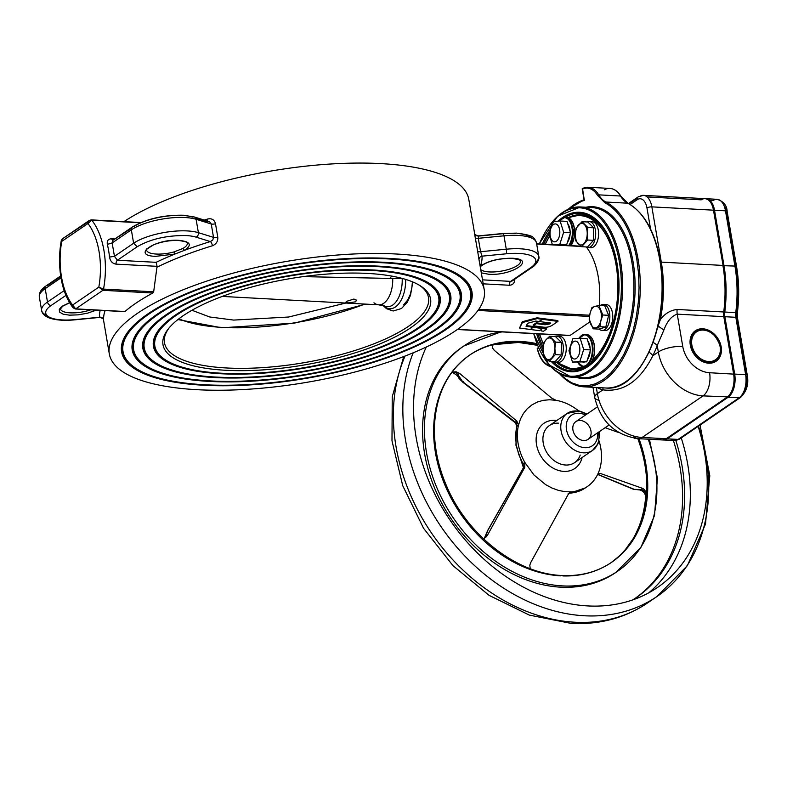 <?xml version="1.0" encoding="UTF-8"?>
<svg xmlns="http://www.w3.org/2000/svg" width="787" height="787" viewBox="0 0 787 787"><rect width="100%" height="100%" fill="white"/><g stroke="black" fill="none" stroke-linecap="round" stroke-linejoin="round"><path stroke-width="1.18" d="M561.288 346.437A9.483 5.165 93.1 0 1 561.22 351.159M555.504 342.119L554.894 348.336L555.307 354.622L549.287 361.322L545.853 358.38L543.453 355.508L543.04 349.221L543.65 342.994L546.148 339.62L549.67 336.305L555.504 342.119L561.357 342.424L555.524 336.62L549.67 336.305M549.287 361.322L555.14 361.636L561.161 354.937L555.307 354.622M561.161 354.937L561.357 342.424M552.081 339.177A10.851 5.912 -86.9 0 0 546.148 339.62A10.851 5.912 -86.9 0 0 543.04 349.221A10.851 5.912 -86.9 0 0 545.853 358.38A10.851 5.912 93.1 0 0 551.785 357.947A10.851 5.912 -86.9 0 0 554.894 348.336A10.851 5.912 -86.9 0 0 552.081 339.177M593.634 231.831A9.483 5.165 93.1 0 1 593.555 236.553M575.789 240.891L575.376 234.615L575.986 228.387L582.006 221.688L587.84 227.502L587.23 233.729L587.653 240.015L581.623 246.705L575.789 240.891M587.653 240.015L593.496 240.33L587.476 247.02L581.623 246.705M593.496 240.33L593.693 227.817L587.84 227.502M593.693 227.817L587.859 222.003L582.006 221.688M578.199 243.773A10.851 5.912 -86.9 0 0 584.121 243.331A10.851 5.912 -86.9 0 0 587.23 233.729A10.851 5.912 -86.9 0 0 584.416 224.57A10.851 5.912 93.1 0 0 578.484 225.013A10.851 5.912 -86.9 0 0 575.376 234.615A10.851 5.912 -86.9 0 0 578.199 243.773M606.895 322.552A9.483 5.165 -86.9 0 0 607.81 318.794M589.168 319.138L593.152 328.799L599.96 326.723L600.865 320.83L602.803 314.997L598.818 305.336L592.001 307.412L590.073 313.246L589.168 319.138M598.818 305.336L604.662 305.651L608.646 315.312L605.813 327.038L598.996 329.114L593.152 328.799M608.646 315.312L602.803 314.997M605.813 327.038L599.96 326.723M590.073 313.246A10.851 5.912 93.1 0 1 594.893 306.35A10.851 5.912 93.1 0 1 600.294 310.147A10.851 5.912 93.1 0 1 600.865 320.83A10.851 5.912 -86.9 0 1 596.044 327.736A10.851 5.912 93.1 0 1 590.644 323.939A10.851 5.912 93.1 0 1 590.073 313.246M585.922 246.941A13.025 7.093 -86.9 0 0 587.879 247.571A13.025 7.093 -86.9 0 0 591.126 246.361A13.025 7.093 -86.9 0 0 595.631 231.939A13.025 7.093 -86.9 0 0 589.276 221.56A13.025 7.093 -86.9 0 0 587.259 221.973M590.712 221.914A13.025 7.093 93.1 0 1 592.178 221.718A13.025 7.093 93.1 0 1 598.533 232.096A13.025 7.093 93.1 0 1 594.037 246.518A13.025 7.093 93.1 0 1 590.781 247.728A13.025 7.093 93.1 0 1 589.345 247.364M553.586 361.548A13.025 7.093 -86.9 0 0 555.543 362.177A13.025 7.093 -86.9 0 0 558.79 360.967A13.025 7.093 -86.9 0 0 563.295 346.546A13.025 7.093 -86.9 0 0 556.94 336.167A13.025 7.093 -86.9 0 0 554.924 336.58M558.377 336.521A13.025 7.093 93.1 0 1 559.842 336.324A13.025 7.093 93.1 0 1 566.197 346.703A13.025 7.093 93.1 0 1 561.692 361.125A13.025 7.093 93.1 0 1 558.445 362.335A13.025 7.093 93.1 0 1 557.009 361.981M600.451 305.425A13.025 7.093 93.1 0 1 601.15 304.982A13.025 7.093 93.1 0 1 603.442 304.431A13.025 7.093 93.1 0 1 609.846 315.705A13.025 7.093 93.1 0 1 604.337 329.881A13.025 7.093 93.1 0 1 602.045 330.432A13.025 7.093 93.1 0 1 599.133 329.074M603.511 330.235A13.025 7.093 -86.9 0 0 604.947 330.589A13.025 7.093 -86.9 0 0 607.239 330.038A13.025 7.093 -86.9 0 0 612.748 315.862A13.025 7.093 -86.9 0 0 606.344 304.579A13.025 7.093 -86.9 0 0 604.878 304.785M694.773 332.055A17.944 13.891 55.7 0 0 694.124 332.35M714.212 361.784A17.944 13.891 55.7 0 0 714.724 361.282M658.65 438.379A17.944 9.769 -86.9 0 0 662.32 439.953A17.944 9.769 -86.9 0 0 666.146 438.782L727.109 397.169A17.944 9.769 -86.9 0 0 733.622 374.022L723.814 316.659L677.233 314.151C671.557 316.02 667.11 321.312 663.884 330.038L657.234 345.542A96.909 52.778 93.1 0 1 652.817 355.773A9.011 4.643 26 0 0 649.098 352.202M650.574 229.027L646.973 207.984A14.353 7.821 -86.9 0 0 637.185 199.711A3.591 2.774 55.7 0 1 638.168 196.907A3.591 2.774 55.7 0 1 639.615 196.524A17.944 9.769 93.1 0 1 643.441 195.353A17.944 9.769 93.1 0 1 651.852 206.863L661.296 262.12A89.708 48.863 93.1 0 1 660.352 319.542C664.926 313.56 670.524 310.206 677.145 309.478A9.011 4.909 93.1 0 0 677.233 314.151L682.742 346.408A17.944 5.784 170.3 0 0 658.335 352.005L657.234 345.542A9.011 3.827 20.8 0 0 653.151 342.493M663.884 330.038L658.286 326.162L657.43 328.661M659.476 319.453A3.591 0.767 -168.7 0 0 660.352 319.542L658.05 326.133M596.969 387.519A96.909 52.778 93.1 0 0 602.901 389.85L597.382 393.618A44.859 34.726 55.7 0 0 642.094 437.483L703.057 395.881A44.859 34.726 -124.3 0 1 658.335 352.005L652.817 355.773C639.91 381.144 623.274 392.497 602.901 389.85A9.011 7.506 105.6 0 0 602.95 387.843M599.015 440.789A49.345 38.199 -124.3 0 1 597.451 474.817L598.661 473.479L600.117 473.371L642.753 488.432C645.055 489.662 646.284 492.259 646.442 496.213L643.599 513.734L641.139 521.978L634.243 537.187L624.858 550.349L619.31 556.045L611.027 562.705M578.573 410.844A49.345 38.199 55.7 0 0 556.065 400.317L551.598 398.074L494.374 350.422L492.367 347.795L492.603 345.326L494.167 344.381L508.677 342.158L523.847 342.414L537.167 344.598M452.053 372.103L456.145 371.789L459.628 373.441L516.852 421.084L518.466 425.216L520.473 418.999L523.444 413.441L527.3 408.689L531.973 404.872L537.314 402.059L543.217 400.347L549.513 399.757L556.065 400.317M458.359 374.376L458.713 377.996L460.857 380.308L516.056 422.747L516.587 426.495L518.466 425.216A49.345 38.199 55.7 0 0 524.831 462.422L524.762 467.37L487.33 535.475L485.677 537.423L483.238 538.583M530.202 568.657L529.818 565.145L530.654 562.685L568.096 494.58L569.65 492.692L571.706 491.865L565.233 491.718L558.613 490.439L552.012 488.048L545.598 484.615L533.95 474.954L524.831 462.422L522.952 463.7L523.758 466.553L523.207 468.432L487.832 530.379L485.756 536.193M568.991 493.301L571.706 491.865A49.345 38.199 55.7 0 0 587.259 486.602A49.345 38.199 55.7 0 0 597.451 474.817M637.804 438.634A125.595 97.244 -124.3 0 1 646.442 496.213A5.381 2.459 -175.4 0 0 645.655 497.364A5.381 2.459 -175.4 0 0 646.225 498.614M634.961 438.339L634.263 438.241M618.887 432.604L605.124 427.705M597.726 474.335L634.971 489.642L636.171 489.357M648.763 592.818A172.245 133.367 55.7 0 0 681.257 437.916M426.298 347.028A172.245 133.367 55.7 0 0 445.245 512.76A172.245 133.367 55.7 0 0 587.859 605.931A172.245 133.367 55.7 0 0 657.489 587.476A172.245 133.367 55.7 0 0 698.138 426.387M600.117 473.371L597.658 474.443M632.61 488.511L633.692 489.327L641.012 489.612A5.381 4.171 -124.3 0 1 646.442 496.213M487.773 530.477L485.589 536.655A5.381 2.971 -160.3 0 0 484.861 537.57A5.381 2.971 -160.3 0 0 484.762 537.993M523.129 468.59L524.762 467.37M524.319 468.432L523.493 467.616L487.724 530.389L484.29 538.377M516.587 423.219L516.056 422.747M516.341 422.383L515.239 422.589L516.39 425.039L516.331 426.849A1.79 0.925 13 0 1 516.587 426.495L515.515 435.457L516.242 444.911L518.761 454.463L523.03 463.848M462.353 381.272L463.297 381.685L462.353 381.272L457.896 374.622L459.628 373.441M583.669 440.533A10.762 8.332 55.7 0 0 588.017 439.382A10.762 8.332 55.7 0 0 590.191 428.305A10.762 8.332 55.7 0 0 580.235 420.445A10.762 8.332 55.7 0 0 575.887 421.596A10.762 8.332 55.7 0 0 573.713 432.673A10.762 8.332 55.7 0 0 583.669 440.533M634.912 598.523A168.654 130.583 55.7 0 0 673.397 440.543M462.884 346.673A136.358 105.576 55.7 0 0 461.939 347.303A136.358 105.576 55.7 0 0 434.404 487.606A136.358 105.576 55.7 0 0 560.56 587.171A136.358 105.576 55.7 0 0 615.69 572.562A136.358 105.576 55.7 0 0 616.624 571.913M469.426 355.232A125.595 97.244 -124.3 0 1 494.167 344.381A5.381 4.171 -124.3 0 0 493.115 344.844L493.488 344.686A5.381 3.276 -103.7 0 0 494.167 344.381M694.291 332.547A17.688 13.694 55.7 0 0 693.524 332.94M713.445 362.118A17.688 13.694 55.7 0 0 714.094 361.558M572.602 342.512A8.972 4.889 93.1 0 1 579.252 345.237A8.972 4.889 93.1 0 1 577.294 357.623A8.972 4.889 93.1 0 1 570.644 354.888A8.972 4.889 93.1 0 1 572.602 342.512M583.679 349.536L579.842 361.479L572.483 362.079L568.962 350.736L572.798 338.794L580.157 338.203L583.679 349.536L590.575 349.91L586.738 361.843L572.483 362.079M587.791 340.948A11.667 6.355 93.1 0 1 590.152 348.572M590.132 351.277A11.667 6.355 93.1 0 1 587.446 359.629M584.407 362.04A11.667 6.355 93.1 0 1 583.187 362.187A11.667 6.355 93.1 0 1 582.911 362.158M580.157 338.203L587.053 338.567L590.575 349.91M586.738 361.843L579.842 361.479M353.934 299.05L346.703 301.313L345.877 302.267L348.307 302.887L355.724 301.795L356.344 300.073L353.934 299.05M392.713 278.46L402.187 278.411A24.731 13.468 -86.9 0 1 392.654 305.081A24.731 13.468 -86.9 0 1 385.158 306.232L378.606 304.815A23.325 12.7 -86.9 0 0 378.744 304.825A23.325 12.7 -86.9 0 0 383.712 303.3A23.325 12.7 -86.9 0 0 392.713 278.46L303.074 276.63M373.963 302.779A23.325 12.7 -86.9 0 0 378.606 304.815M403.524 304.864L407.577 300.201L410.194 294.594L411.847 287.953L412.408 281.805M391.808 276.099L389.909 278.313M345.749 303.054L288.583 317.023L233.641 320.083L209.637 316.964L191.959 310.265M538.574 347.982L537.482 348.73L538.446 347.697M537.482 348.73L537.482 348.73A31.401 17.098 -86.9 0 0 549.582 365.552M568.106 209.303A0.895 0.659 47.3 0 0 567.85 209.411L584.072 199.839M584.446 199.76L584.338 200.449A93.299 50.811 -86.9 0 0 568.893 208.978M582.272 188.644L588.164 187.257A32.297 17.589 93.1 0 0 582.537 188.605L584.338 200.449M557.973 321.381L542.676 319.345L542.538 318.538L557.835 320.575L557.973 321.381L552.356 325.198C549.483 327.077 546.148 327.677 542.332 326.979L533.242 325.779L533.104 324.982L536.281 322.808L544.998 323.959L549.71 322.906M542.676 319.345L539.39 321.253M539.439 321.549L550.811 323.054L549.405 324.008L549.267 323.211M536.281 322.808L536.419 323.614L545.135 324.765L549.405 324.008M536.419 323.614L533.242 325.779M532.13 326.359L531.776 329.664L539.518 330.697L541.23 329.527L541.663 330.993L543.502 331.238L546.65 329.084L546.512 328.277L532.13 326.359L531.776 329.664M546.65 329.084L532.268 327.166M531.619 327.077L526.07 326.33L527.585 323.3L535.78 321.066L539.036 321.499L542.273 319.286L542.135 318.489L537.029 317.81L522.332 321.726L519.538 328.031L531.127 329.576L531.481 326.271L526.434 325.602M542.273 319.286L537.167 318.607L537.029 317.81M537.167 318.607L522.47 322.522L522.332 321.726M522.47 322.522L519.538 328.031M88.282 221.767L62.173 238.982L61.73 241.412A59.212 32.247 -86.9 0 0 61.524 277.073A59.212 32.247 -86.9 0 0 72.601 305.031L72.916 307.54L74.824 308.701A1.79 0.974 93.1 0 0 75.316 308.986L75.316 308.986A1.79 0.974 93.1 0 0 75.7 308.868L72.601 305.031L98.828 287.137L102.89 290.314L75.7 308.868L124.946 311.514A190.188 61.297 -9.7 0 1 152.845 293L153.672 291.8L157.066 266.331L116.023 264.127C112.462 263.566 110.298 261.215 109.521 257.074A62.803 34.205 -86.9 0 0 108.626 250.6A62.803 34.205 -86.9 0 0 107.357 244.403L112.157 242.927L112.521 240.556L131.429 228.25M146.913 248.574A20.629 6.65 170.3 0 0 146.628 250.158A20.629 6.65 170.3 0 0 156.18 254.044A20.629 6.65 170.3 0 0 173.976 251.938L174.871 254.063L155.531 256.355C130.573 255.549 155.472 238.559 178.974 240.35C190.552 241.658 192.382 244.983 184.443 250.345L174.871 254.063A193.779 62.458 -9.7 0 0 156.111 262.327L157.066 266.331M480.237 266.34L481.231 265.917C488.501 260.91 498.683 258.392 511.766 258.362C524.821 260.458 519.076 261.343 520.482 261.097A20.629 6.65 170.3 0 0 519.695 259.69M513.399 279.523L512.248 280.91L510.684 281.372L530.477 267.855A35.887 11.569 170.3 0 0 519.184 253.444A35.887 11.569 170.3 0 0 506.257 253.798L482.028 256.168A193.779 62.458 -9.7 0 1 480.336 266.232L481.664 264.56M225.839 370.284A135.728 43.747 -9.7 0 1 168.477 328.681A135.728 43.747 -9.7 0 1 367.736 273.433A135.728 43.747 -9.7 0 1 420.071 285.671A135.728 43.747 -9.7 0 1 383.889 342.227A135.728 43.747 -9.7 0 1 225.839 370.284M169.205 327.795A133.938 43.167 170.3 0 0 164.473 342.748A133.938 43.167 170.3 0 0 226.489 367.972A133.938 43.167 170.3 0 0 363.791 347.549A133.938 43.167 170.3 0 0 428.522 297.614A133.938 43.167 170.3 0 0 419.087 285.081M220.773 373.736A145.418 46.866 -9.7 0 1 159.318 329.163A145.418 46.866 -9.7 0 1 372.792 269.971A145.418 46.866 -9.7 0 1 428.876 283.084A145.418 46.866 -9.7 0 1 390.106 343.683A145.418 46.866 -9.7 0 1 220.773 373.736M165.614 360.003A144.7 46.64 -9.7 0 1 165.231 359.757A144.7 46.64 -9.7 0 1 159.604 328.809M372.044 270.482A143.982 46.403 -9.7 0 1 432.889 314.623A143.982 46.403 -9.7 0 1 221.521 373.225A143.982 46.403 -9.7 0 1 165.998 360.239A143.982 46.403 -9.7 0 1 204.384 300.24A143.982 46.403 -9.7 0 1 372.044 270.482M428.482 282.848A144.7 46.64 -9.7 0 1 433.46 313.915A144.7 46.64 -9.7 0 1 433.175 314.269M377.671 266.645A154.754 49.876 -9.7 0 1 443.071 314.082A154.754 49.876 -9.7 0 1 215.894 377.071A154.754 49.876 -9.7 0 1 156.22 363.112A154.754 49.876 -9.7 0 1 197.478 298.627A154.754 49.876 -9.7 0 1 377.671 266.645M438.27 279.975A155.472 50.102 -9.7 0 1 443.632 313.374A155.472 50.102 -9.7 0 1 443.347 313.728M215.146 377.583A156.19 50.338 -9.7 0 1 149.136 329.704A156.19 50.338 -9.7 0 1 378.419 266.134A156.19 50.338 -9.7 0 1 438.654 280.221A156.19 50.338 -9.7 0 1 397.012 345.296A156.19 50.338 -9.7 0 1 215.146 377.583M155.836 362.866A155.472 50.102 -9.7 0 1 155.452 362.63A155.472 50.102 -9.7 0 1 149.422 329.35M383.299 262.799A165.516 53.349 -9.7 0 1 453.243 313.541A165.516 53.349 -9.7 0 1 210.267 380.908A165.516 53.349 -9.7 0 1 146.441 365.985A165.516 53.349 -9.7 0 1 190.572 297.014A165.516 53.349 -9.7 0 1 383.299 262.799M448.049 277.113A166.234 53.575 -9.7 0 1 453.814 312.832A166.234 53.575 -9.7 0 1 453.528 313.187M209.519 381.42A166.952 53.811 -9.7 0 1 138.965 330.245A166.952 53.811 -9.7 0 1 384.046 262.287A166.952 53.811 -9.7 0 1 448.433 277.349A166.952 53.811 -9.7 0 1 403.918 346.91A166.952 53.811 -9.7 0 1 209.519 381.42M146.057 365.739A166.234 53.575 -9.7 0 1 145.674 365.502A166.234 53.575 -9.7 0 1 139.25 329.891M388.926 258.962A176.278 56.812 -9.7 0 1 463.425 313A176.278 56.812 -9.7 0 1 204.64 384.754A176.278 56.812 -9.7 0 1 136.663 368.847A176.278 56.812 -9.7 0 1 183.656 295.4A176.278 56.812 -9.7 0 1 388.926 258.962M457.827 274.24A176.996 57.048 -9.7 0 1 463.986 312.291A176.996 57.048 -9.7 0 1 463.7 312.646M203.892 385.266A177.714 57.274 -9.7 0 1 128.783 330.786A177.714 57.274 -9.7 0 1 389.673 258.451A177.714 57.274 -9.7 0 1 458.211 274.476A177.714 57.274 -9.7 0 1 410.824 348.533A177.714 57.274 -9.7 0 1 203.892 385.266M136.279 368.611A176.996 57.048 -9.7 0 1 135.895 368.375A176.996 57.048 -9.7 0 1 129.068 330.432M589.945 215.884A77.421 42.164 -86.9 0 0 588.037 216.297M479.027 259.238A3.591 3.394 -3.7 0 1 482.028 256.168L480.582 251.712A3.591 1.161 -9.7 0 1 479.293 251.751A3.591 1.161 -9.7 0 1 477.63 251.073L479.057 260.074M474.482 233.286L477.63 251.073M506.257 253.798A3.591 0.738 -95.6 0 0 506.267 249.204L503.975 235.815L478.289 238.323L478.594 236.07L502.824 233.709A3.591 0.738 -95.6 0 1 503.05 233.483L516.518 233.119C527.221 234.457 532.848 236.031 533.389 237.841C534.166 237.93 535.19 239.602 536.478 242.858A39.468 12.72 170.3 0 0 518.2 235.421A39.468 12.72 170.3 0 0 503.975 235.815A3.591 0.738 -95.6 0 0 503.05 233.483L478.368 235.893C475.525 235.116 474.266 234.251 474.581 233.296L468.796 199.406A190.188 61.297 170.3 0 0 380.741 163.598A190.188 61.297 170.3 0 0 123.933 221.639M197.37 389.713A190.188 61.297 170.3 0 0 392.329 360.712A190.188 61.297 170.3 0 0 484.251 289.813A190.188 61.297 170.3 0 0 396.195 254.004A190.188 61.297 170.3 0 0 201.236 282.995A190.188 61.297 170.3 0 0 109.314 353.904A190.188 61.297 170.3 0 0 197.37 389.713M173.976 251.938L182.781 248.515L184.443 250.345A193.779 62.458 -9.7 0 1 210.355 241.579A3.591 1.259 73 0 1 212.421 245.76C216.277 244.186 218.058 241.304 217.773 237.123A3.591 1.161 -9.7 0 1 214.536 237.536A3.591 1.161 -9.7 0 1 213.523 237.369L212.775 240.035L210.355 241.579L196.081 237.143A35.887 11.569 170.3 0 0 186.007 235.549C166.647 235.333 150.376 239.061 137.204 246.744L133.623 243.232A39.468 12.72 -9.7 0 1 187.316 230.925A39.468 12.72 -9.7 0 1 198.393 232.677L213.523 237.369L211.241 223.98L196.101 219.278L198.393 232.677A3.591 2.873 107.2 0 1 196.081 237.143M124.946 311.514L124.228 311.357L124.946 311.514M103.392 319.217L103.638 320.014A3.591 3.394 176.3 0 0 99.516 317.23L99.91 317.191M215.49 223.734C214.389 219.77 211.841 218.186 207.837 218.973L206.922 221.481L209.667 221.826L211.241 223.98A3.591 1.161 -9.7 0 0 212.244 224.138A3.591 1.161 -9.7 0 0 215.49 223.734L217.773 237.123M599.291 305.366A62.803 34.205 -86.9 0 0 586.522 247.246M483.228 283.841L509.307 285.248C512.917 285.081 514.757 282.936 514.816 278.834M589.896 321.873L570.054 335.419A1.79 0.974 93.1 0 1 569.67 335.537A1.79 0.974 93.1 0 1 569.306 335.38M579.852 368.68A77.421 42.164 -86.9 0 0 581.711 369.29M112.856 240.32A3.591 1.958 93.1 0 1 111.695 238.786C108.242 238.845 106.796 240.714 107.357 244.403M137.204 246.744L117.411 260.251L114.449 256.326L109.521 257.074M478.211 236.12L475.919 235.49L474.728 234.093M512.248 280.91L531.933 267.472A3.591 2.774 -124.3 0 1 530.477 267.855M140.853 222.544L91.253 219.878A1.79 0.974 93.1 0 0 90.869 219.996L88.754 220.98L87.957 223.518L61.73 241.412L61.583 240.025M140.302 222.78L91.745 220.173L87.957 223.518A59.212 32.247 -86.9 0 1 98.828 287.137L103.53 289.104A1.79 0.974 93.1 0 1 102.89 290.314L152.845 293M557.265 240.429A8.972 4.889 93.1 0 1 550.615 237.694A8.972 4.889 93.1 0 1 552.572 225.318A8.972 4.889 93.1 0 1 559.223 228.043A8.972 4.889 93.1 0 1 557.265 240.429M552.454 244.885L548.933 233.542L552.769 221.6L560.118 221.009L563.64 232.342L559.813 244.285L553.812 244.718M564.377 244.846A11.667 6.355 93.1 0 1 563.158 244.993A11.667 6.355 93.1 0 1 562.872 244.964M567.752 223.754A11.667 6.355 93.1 0 1 570.122 231.378M570.103 234.083A11.667 6.355 93.1 0 1 567.417 242.435M560.118 221.009L567.014 221.373L570.536 232.716L566.699 244.649L561.092 245.111M566.699 244.649L559.813 244.285M570.536 232.716L563.64 232.342M709.776 331.622A17.944 13.891 55.7 0 0 702.624 329.419A17.944 13.891 55.7 0 0 695.374 331.347A17.944 13.891 55.7 0 0 690.465 345.355A17.944 13.891 55.7 0 0 700.528 360.308A17.944 13.891 55.7 0 0 715.609 360.987A17.944 13.891 55.7 0 0 720.597 347.46M596.33 387.489L597.382 393.618A17.944 5.784 -9.7 0 0 594.716 397.445A17.944 5.784 -9.7 0 0 598.996 400.298M637.185 199.711L630.151 204.512M677.145 309.478L723.735 311.977A89.708 48.863 -86.9 0 0 722.909 265.426L661.296 262.12A3.591 1.161 170.3 0 0 660.529 262.11M628.941 203.813L637.283 198.117M690.307 345.159A18.435 14.274 -124.3 0 1 710.917 331.504A18.435 14.274 -124.3 0 1 716.013 361.302A18.435 14.274 -124.3 0 1 690.307 345.159M735.835 266.203L726.617 212.264A3.591 1.161 170.3 0 0 727.149 211.496L736.593 266.744C739.082 281.598 739.357 296.856 737.399 312.498L736.848 312.203A86.127 46.905 93.1 0 0 736.061 267.511A3.591 1.161 170.3 0 0 736.593 266.744A3.591 1.161 170.3 0 0 734.93 266.065L725.486 210.818L714.517 210.237L723.961 265.485A89.708 48.863 93.1 0 1 724.788 312.036L735.747 312.626A89.708 48.863 -86.9 0 0 734.93 266.065L723.115 265.681A89.079 48.519 93.1 0 1 723.922 311.908A89.079 48.519 -86.9 0 0 723.115 265.681L713.475 210.178L651.852 206.863A3.591 1.161 170.3 0 0 646.973 207.984M727.522 396.864L703.057 395.881A17.944 9.769 -86.9 0 0 709.579 372.733L733.917 374.14L723.814 316.659A9.011 4.909 93.1 0 1 723.735 311.977L724.01 316.905L733.779 374.051M682.742 346.408A26.915 20.836 55.7 0 0 709.579 372.733M633.505 435.968A17.944 9.769 -86.9 0 0 638.277 438.664A17.944 9.769 -86.9 0 0 642.094 437.483L666.402 438.713L727.355 397.101C732.923 392.192 735.107 384.538 733.917 374.14L733.818 374.278A17.314 9.434 93.1 0 1 730.011 394.159M723.076 265.445L713.475 210.178A17.944 9.769 -86.9 0 0 705.054 198.658A17.944 9.769 -86.9 0 0 701.227 199.839L647.121 196.927M723.912 311.977A9.641 5.253 -86.9 0 0 723.981 316.679M711.3 203.548A17.314 9.434 93.1 0 1 713.622 210.198M724.119 316.846L724.866 316.708L734.674 374.081L745.633 374.671L735.835 317.299L724.866 316.708A9.011 4.909 -86.9 0 1 724.788 312.036L724.02 311.957C726.008 296.069 725.732 280.605 723.204 265.544L713.76 210.296C712.383 203.194 709.481 199.318 705.054 198.658L643.441 195.353L638.168 196.907L628.449 203.538M666.559 438.497L662.32 439.953L638.277 438.664C614.991 435.142 600.471 421.409 594.716 397.445L592.985 387.302M582.114 457.532A27.368 21.19 -124.3 0 1 563.807 471.383A27.368 21.19 -124.3 0 1 536.527 444.616A27.368 21.19 -124.3 0 1 555.081 420.317A27.368 21.19 -124.3 0 1 556.832 420.484M562.941 575.936A125.595 97.244 55.7 0 0 611.489 562.39A125.595 97.244 55.7 0 0 639.005 438.703M536.803 343.663A125.595 97.244 55.7 0 0 520.66 341.46A125.595 97.244 55.7 0 0 469.878 354.917A125.595 97.244 55.7 0 0 444.527 484.143A125.595 97.244 55.7 0 0 560.718 575.848M452.023 372.143L454.138 371.976L456.676 373.245L457.896 374.622L456.903 375.32L462.422 381.931L515.328 422.776M487.33 535.475L484.703 538.052M516.852 421.084L515.298 422.147M642.753 488.432L641.012 489.612A5.381 2.932 93.1 0 1 639.87 489.967A5.381 2.932 93.1 0 1 638.769 489.494M405.059 356.049A179.426 138.925 55.7 0 0 427.626 527.152A179.426 138.925 55.7 0 0 574.933 622.232A179.426 138.925 55.7 0 0 647.465 602.999A179.426 138.925 55.7 0 0 652.118 599.645M698.453 426.18A179.426 138.925 -124.3 0 1 656.938 596.536A179.426 138.925 -124.3 0 1 584.407 615.768A179.426 138.925 -124.3 0 1 438.251 522.46A179.426 138.925 -124.3 0 1 413.195 352.792M569.267 493.223A1.79 1.033 86.1 0 0 569.513 493.262A1.79 1.033 86.1 0 0 569.837 493.144A49.345 38.199 55.7 0 0 585.39 487.881A49.345 38.199 55.7 0 0 586.315 487.222M648.222 439.195A136.358 105.576 -124.3 0 1 617.559 571.273A136.358 105.576 -124.3 0 1 562.439 585.892A136.358 105.576 -124.3 0 1 436.283 486.327A136.358 105.576 -124.3 0 1 463.809 346.024A136.358 105.576 -124.3 0 1 502.224 331.917M516.42 427.282A1.79 0.925 13 0 1 516.331 426.849L515.977 445.294L523.463 467.694M493.301 344.726A5.381 3.276 -103.7 0 0 493.488 344.686L518.574 342.453L537.442 345.306M457.926 374.661L456.903 375.32L452.417 372.261L451.384 372.477M598.533 432.201A22.43 17.363 -124.3 0 1 592.522 450.42A22.43 17.363 -124.3 0 1 583.462 452.83A22.43 17.363 -124.3 0 1 561.101 430.892A22.43 17.363 -124.3 0 1 567.24 413.372A22.43 17.363 -124.3 0 1 576.3 410.971A22.43 17.363 -124.3 0 1 586.394 414.424M558.445 423.16A22.43 17.363 55.7 0 0 549.385 425.56A22.43 17.363 55.7 0 0 544.85 448.639A22.43 17.363 55.7 0 0 565.607 465.019A22.43 17.363 55.7 0 0 574.667 462.608A22.43 17.363 55.7 0 0 580.216 455.043M585.479 415.044A18.465 14.294 55.7 0 0 566.492 429.653A18.465 14.294 55.7 0 0 584.898 447.714A18.465 14.294 55.7 0 0 597.618 432.83M635.935 597.845L632.846 599.861A168.654 130.583 55.7 0 0 635.935 597.845A168.654 130.583 55.7 0 0 675.866 440.533M720.361 346.919A17.688 13.694 -124.3 0 1 715.521 360.741A17.688 13.694 -124.3 0 1 694.232 353.845A17.688 13.694 -124.3 0 1 695.57 331.514A17.688 13.694 -124.3 0 1 710.435 332.183A17.688 13.694 -124.3 0 1 720.361 346.919M720.095 346.585A16.852 13.045 55.7 0 0 696.593 331.829A16.852 13.045 55.7 0 0 701.256 359.069A16.852 13.045 55.7 0 0 720.095 346.585M709.785 200.291L713.248 200.478A17.944 9.769 -86.9 0 1 717.065 199.308L706.106 198.718A17.944 9.769 93.1 0 1 714.517 210.237L713.77 210.365M741.6 395.389A3.591 2.774 55.7 0 1 740.567 397.425A3.591 2.774 55.7 0 1 739.121 397.819L728.162 397.228L667.199 438.831L678.158 439.421L739.121 397.819A17.944 9.769 -86.9 0 0 745.633 374.671A3.591 1.161 -9.7 0 1 747.296 375.35A3.591 1.161 -9.7 0 1 746.765 376.117A14.353 7.821 93.1 0 1 742.82 393.539M733.818 374.278L734.674 374.081A17.944 9.769 93.1 0 1 728.162 397.228L727.65 396.894M666.687 438.516L667.199 438.831A17.944 9.769 93.1 0 1 663.372 440.012A17.944 9.769 93.1 0 1 662.861 439.953L674.341 440.602A17.944 9.769 -86.9 0 0 678.158 439.421A3.591 2.774 55.7 0 0 679.614 439.038A3.591 2.774 55.7 0 0 680.499 437.828M670.662 439.018A17.944 9.769 -86.9 0 0 674.341 440.602L679.614 439.038L740.567 397.425C746.637 391.513 748.88 384.154 747.296 375.35L737.488 317.978A3.591 1.161 -9.7 0 1 736.957 318.745L746.538 374.799M705.585 198.718A17.944 9.769 93.1 0 1 706.106 198.718L705.575 198.718M725.486 210.818A17.944 9.769 -86.9 0 0 717.065 199.308C723.578 201.393 726.942 205.466 727.149 211.496A3.591 1.161 170.3 0 0 725.486 210.818M735.835 317.299A9.011 4.909 93.1 0 1 735.747 312.626L737.399 312.498L737.488 317.978A3.591 1.161 -9.7 0 0 735.835 317.299M723.961 205.525A14.353 7.821 93.1 0 1 726.342 210.936M736.789 312.636A12.602 6.867 -86.9 0 0 736.78 317.446M405.689 279.405A26.63 14.51 93.1 0 1 395.399 306.989A26.63 14.51 93.1 0 1 383.505 305.69M178.905 318.784A128.291 41.347 170.3 0 0 222.859 327.441A128.291 41.347 170.3 0 0 364.656 304.067M382 304.244A24.731 13.468 -86.9 0 0 385.158 306.232M560.029 373.904L564.338 377.996L571.677 382.816L579.409 385.433L587.358 385.778L595.326 383.83L603.117 379.659L610.535 373.343L617.411 365.06L623.56 355.006L628.843 343.417L633.122 330.589L636.299 316.827L638.287 302.483L639.054 287.894L638.562 273.423L636.84 259.425A93.299 50.811 -86.9 0 0 604.957 202.839L605.872 202.023A94.194 51.303 93.1 0 1 638.06 259.139A94.194 51.303 93.1 0 1 583.777 386.81L605.557 387.981A94.194 51.303 -86.9 0 0 659.85 260.31A94.194 51.303 -86.9 0 0 627.662 203.194A0.895 0.728 -62.8 0 1 628.105 203.43M647.917 224.531A93.299 50.811 93.1 0 1 660.077 260.34M585.902 207.247A86.127 46.905 93.1 0 1 633.092 261.982A86.127 46.905 93.1 0 1 622.232 347.451A86.127 46.905 93.1 0 1 576.763 377.445M577.146 376.835A85.222 46.413 -86.9 0 0 582.754 377.77A85.222 46.413 -86.9 0 0 631.872 262.258A85.222 46.413 -86.9 0 0 591.893 207.561A85.222 46.413 -86.9 0 0 586.226 207.896M549.188 226.066A85.222 46.413 93.1 0 1 580.619 206.961A85.222 46.413 93.1 0 1 620.599 261.658A85.222 46.413 93.1 0 1 571.48 377.17A85.222 46.413 93.1 0 1 542.282 354.809M533.743 333.609A84.327 45.931 -86.9 0 0 592.04 368.218A84.327 45.931 -86.9 0 0 619.379 261.933A84.327 45.931 -86.9 0 0 584.013 208.398A84.327 45.931 -86.9 0 0 539.361 243.94M561.456 218.304A79.841 43.482 93.1 0 1 617.038 263.537A79.841 43.482 93.1 0 1 601.406 352.497A79.841 43.482 93.1 0 1 551.225 361.42M543.03 349.654A79.841 43.482 93.1 0 1 536.636 333.757M537.964 333.836A78.946 43 -86.9 0 0 543.138 347.077M553.045 361.518A78.946 43 -86.9 0 0 571.815 370.893A78.946 43 -86.9 0 0 600.481 353.835M604.957 202.839L597.618 195.501L598.71 194.851L620.5 196.022A0.895 0.59 -31.3 0 1 620.923 196.238C617.933 191.379 614.273 188.772 609.945 188.427L588.164 187.257A32.297 17.589 93.1 0 1 598.71 194.851A35.887 19.547 -86.9 0 0 605.872 202.023L627.662 203.194A35.887 19.547 93.1 0 1 620.5 196.022A32.297 17.589 -86.9 0 0 609.945 188.427A32.297 17.589 -86.9 0 0 604.327 189.775M606.954 233.267A78.946 43 -86.9 0 0 580.285 213.228A78.946 43 -86.9 0 0 565.253 217.251M549.011 234.162A78.946 43 -86.9 0 0 543.66 244.177M660.136 260.674A93.299 50.811 93.1 0 1 640.274 366.899M597.618 195.501A31.401 17.098 -86.9 0 0 582.41 189.165M568.352 209.194A94.194 51.303 93.1 0 1 584.082 199.868M550.123 366.447A32.297 17.589 93.1 0 1 541.112 358.124M550.516 366.555A35.887 19.547 -86.9 0 0 550.379 366.516L549.729 365.591M559.045 373.363L570.782 383.013L583.777 386.81A94.194 51.303 93.1 0 1 559.518 373.628M542.312 244.098A79.841 43.482 93.1 0 1 549.296 231.398M558.032 221.127A79.841 43.482 93.1 0 1 560.737 218.845M537.236 348.454C539.646 358.469 543.984 364.489 550.251 366.496L550.379 366.516M605.557 387.981C641.238 392.349 671.852 319.64 660.263 260.477C654.912 231.516 644.12 212.441 627.908 203.253L620.923 196.238A0.895 0.59 -31.3 0 1 620.933 196.701M558.996 220.96A16.143 8.795 93.1 0 1 565.027 217.242A16.143 8.795 93.1 0 1 572.602 227.6A16.143 8.795 93.1 0 1 569.463 245.554M568.716 245.514A15.701 8.549 -86.9 0 0 571.992 227.748A15.701 8.549 -86.9 0 0 558.918 221.068M572.119 221.668A15.701 8.549 93.1 0 1 574.215 227.699M574.244 227.866A15.701 8.549 93.1 0 1 570.978 245.642A16.143 8.795 -86.9 0 0 574.097 227.689A16.143 8.795 -86.9 0 0 566.522 217.32A16.143 8.795 -86.9 0 0 565.774 217.34M545.135 324.765L544.998 323.959M72.522 305.533A62.803 34.205 93.1 0 1 69.945 301.155M60.776 307.373A20.629 6.65 170.3 0 0 60.491 308.947A20.629 6.65 170.3 0 0 70.053 312.832A20.629 6.65 170.3 0 0 90.82 309.822M96.388 310.117L87.436 313.206L78.159 314.859L69.394 315.154L63.098 314.161L59.546 312.095L59.281 309.281L62.34 306.143L69.581 302.661M480.808 269.646A20.629 6.65 170.3 0 0 489.357 271.938A20.629 6.65 170.3 0 0 510.507 268.79A20.629 6.65 170.3 0 0 520.482 261.097M480.336 266.232C488.117 260.871 498.722 258.205 512.15 258.244C537.108 259.051 512.209 276.04 488.707 274.25L481.359 272.882M475.338 237.684A3.591 1.161 -9.7 0 0 477.001 238.353A3.591 1.161 -9.7 0 0 478.289 238.323L480.582 251.712L506.267 249.204A39.468 12.72 -9.7 0 1 520.482 248.81A39.468 12.72 -9.7 0 1 538.761 256.247A39.468 12.72 -9.7 0 1 535.416 262.74M503.306 233.66A35.887 11.569 -9.7 0 1 515.751 233.355M184.099 215.559A35.887 11.569 -9.7 0 1 192.648 217.055A3.591 2.873 107.2 0 1 194.291 216.976A3.591 2.873 107.2 0 1 196.101 219.278A39.468 12.72 170.3 0 0 185.024 217.527A39.468 12.72 170.3 0 0 131.34 229.843L112.157 242.927L114.449 256.326L133.623 243.232L131.34 229.843A3.591 2.774 -124.3 0 1 132.314 227.04A3.591 2.774 -124.3 0 1 133.77 226.656A35.887 11.569 -9.7 0 1 182.574 215.461M124.641 311.642L75.316 308.986L73.112 307.825C67.17 300.181 63.127 290.187 60.992 277.841L45.203 288.632A39.468 12.72 170.3 0 0 39.35 297.053L41.642 310.452A39.468 12.72 -9.7 0 1 47.495 302.021L64.17 290.639M46.954 315.459A39.468 12.72 -9.7 0 1 41.642 310.452C42.016 313.393 44.387 315.833 48.745 317.761C55.238 320.191 64.013 320.88 75.07 319.817A3.591 0.738 -95.6 0 0 75.296 319.591L99.516 317.23A193.779 62.458 -9.7 0 1 100.195 310.324M60.766 276.483L47.633 285.445A3.591 2.774 55.7 0 0 46.187 285.829A3.591 2.774 55.7 0 0 45.203 288.632L47.495 302.021A3.591 2.774 55.7 0 0 51.066 305.533A35.887 11.569 170.3 0 0 75.296 319.591M60.992 277.841C58.956 265.573 59.055 253.109 61.297 240.438L62.301 238.894L89.354 220.429L91.253 219.878A1.79 0.974 93.1 0 1 91.745 220.173A62.803 34.205 93.1 0 1 103.914 250.355A62.803 34.205 93.1 0 1 103.53 289.104L153.672 291.8M592.444 360.161A76.526 41.681 -86.9 0 0 616.054 264.757A76.526 41.681 -86.9 0 0 568.657 217.93M549.454 236.572A76.526 41.681 -86.9 0 0 545.302 244.265M568.145 217.674A77.421 42.164 93.1 0 1 580.954 214.792A77.421 42.164 93.1 0 1 611.115 242.642M195.589 217.969L206.922 221.481M116.023 264.127A3.591 1.958 -86.9 0 1 117.411 260.251L156.111 262.327M212.421 245.76A190.188 61.297 170.3 0 0 157.134 267.118M105.114 310.59A190.188 61.297 170.3 0 0 103.638 320.014M204.276 220.075A190.188 61.297 -9.7 0 1 207.837 218.973M536.655 243.931L581.121 246.321M536.685 244.059L581.298 246.459M478.821 309.261L589.66 315.213M477.975 310.452L589.463 316.443M457.552 329.379L570.054 335.419M605.626 344.962A77.421 42.164 93.1 0 1 591.106 362.915M584.987 366.772A77.421 42.164 93.1 0 1 572.651 369.418A77.421 42.164 93.1 0 1 556.34 362.217M539.557 333.914A76.526 41.681 -86.9 0 0 543.483 344.008M556.871 362.246A76.526 41.681 -86.9 0 0 582.547 366.585M517.275 233.454A35.887 11.569 -9.7 0 1 531.156 237.841M482.549 279.857L510.684 281.372A3.591 1.958 93.1 0 0 509.307 285.248M111.695 238.786L114.853 238.953M140.568 222.662L91.617 220.035M182.781 248.515A20.629 6.65 170.3 0 0 187.306 243.203A20.629 6.65 170.3 0 0 186.519 241.806M42.695 290.57A35.887 11.569 -9.7 0 1 45.213 287.334M65.951 295.381L51.066 305.533M532.897 265.976A3.591 2.774 -124.3 0 1 531.933 267.472C533.694 266.921 540.403 260.103 538.761 256.247L536.478 242.858M579.025 338.154A16.143 8.795 93.1 0 1 585.056 334.436A16.143 8.795 93.1 0 1 592.631 344.795A16.143 8.795 93.1 0 1 583.324 366.683A16.143 8.795 93.1 0 1 577.737 362.354A15.701 8.549 -86.9 0 0 588.223 363.397A15.701 8.549 -86.9 0 0 592.021 344.942A15.701 8.549 -86.9 0 0 578.947 338.262M592.158 338.863A15.701 8.549 93.1 0 1 594.274 345.06A15.701 8.549 93.1 0 1 590.86 363.043M584.082 366.663A16.143 8.795 -86.9 0 0 584.83 366.762A16.143 8.795 -86.9 0 0 594.136 344.883A16.143 8.795 -86.9 0 0 586.561 334.514A16.143 8.795 -86.9 0 0 585.803 334.534M592.178 221.718L589.276 221.56M590.781 247.728L587.879 247.571M559.842 336.324L556.94 336.167M558.445 362.335L555.543 362.177M606.344 304.579L603.442 304.431M604.947 330.589L602.045 330.432M695.374 331.347C691.271 334.377 689.668 339.01 690.533 345.247C696.8 364.479 709.313 364.784 715.609 360.987M403.711 356.56L392.241 396.756L391.985 440.799L402.708 485.648L423.544 528.264L453.017 565.705L489.091 595.356L529.346 615.1L571.106 623.402C599.576 624.829 625.035 618.031 647.465 602.999L656.938 596.536L687.405 565.617L705.516 524.024L709.795 475.732L700.046 425.098M587.259 486.602L585.39 487.881L568.135 493.715M469.878 354.917C448.157 370.293 436.372 393.648 434.513 424.98C433.735 445.511 437.906 466.209 447.036 487.064C468.029 536.183 517.472 573.939 561.869 575.494C580.698 576.389 597.235 572.021 611.489 562.39M615.69 572.562L640.834 547.536L654.509 515.485L657.43 478.24L649.432 439.264M610.555 563.03C631.154 548.519 642.851 526.641 645.655 497.364C645.497 493.606 643.569 491.137 639.87 489.967L633.319 489.229L597.648 474.433M599.192 431.748L599.576 435.231L598.061 443.632L592.522 450.42L574.667 462.608M500.975 331.848L463.809 346.024L461.939 347.303M587.053 413.972L579.498 410.991L567.24 413.372L549.385 425.56M713.563 362.069L715.521 360.741C719.721 357.583 721.374 352.92 720.489 346.742C714.862 331.868 706.549 326.792 695.57 331.514L693.622 332.852M597.353 406.938L575.887 421.596M609.108 424.98L588.017 439.382M730.739 404.144L724.325 408.522M177.911 319.561L221.718 327.795L294.466 323.123L365.611 304.126M383.121 305.582L386.506 308.681L393.166 310.993L401.459 308.534L407.184 302.405L410.48 295.391L412.811 281.972M378.744 304.825L222.219 296.424M582.754 377.77L571.48 377.17L548.893 364.774L533.556 333.599M580.285 213.228C598.346 215.618 610.555 232.45 616.9 263.724C626.836 313.669 600.442 374.927 571.815 370.893M539.164 243.931L557.53 216.228L580.619 206.961L591.893 207.561M538.397 347.579L537.285 348.336M582.193 188.821L584.102 200.036M571.126 245.652L574.313 227.768C573.054 221.373 570.467 217.891 566.522 217.32L565.027 217.242L558.75 221.078M60.491 308.947L62.675 306.222L69.64 302.769M146.628 250.158C144.729 250.561 147.09 248.771 153.721 244.777C161.679 241.648 169.972 240.212 178.6 240.468C185.476 241.511 188.378 242.416 187.306 243.203M432.889 314.623L433.46 313.915M443.071 314.082L443.632 313.374M453.243 313.541L453.814 312.832M463.425 313L463.986 312.291M208.998 221.54L194.291 216.976L183.341 215.225C163.303 214.92 146.293 218.865 132.314 227.04L112.639 240.468M588.489 215.195L580.954 214.792L568.037 217.635M549.385 236.238L545.086 244.245M479.017 259.74L484.251 289.813M103.5 319.876L109.314 353.904M536.636 243.793L580.934 246.174M457.365 329.507L569.67 335.537M580.186 369.821L572.651 369.418L556.134 362.207M539.351 333.904L543.423 344.431M39.35 297.053C38.819 292.853 41.101 289.104 46.187 285.829L60.688 275.932M103.235 318.302L103.54 320.014C103.904 319.119 102.635 318.243 99.742 317.407L75.07 319.817M136.663 368.847L135.895 368.375M146.441 365.985L145.674 365.502M156.22 363.112L155.452 362.63M165.998 360.239L165.231 359.757M480.336 266.882L481.231 265.917M578.779 338.272L585.056 334.436L586.561 334.514C590.496 335.085 593.093 338.567 594.342 344.962C595.287 357.662 592.119 364.922 584.83 366.762L583.324 366.683L577.579 362.345"/></g></svg>
